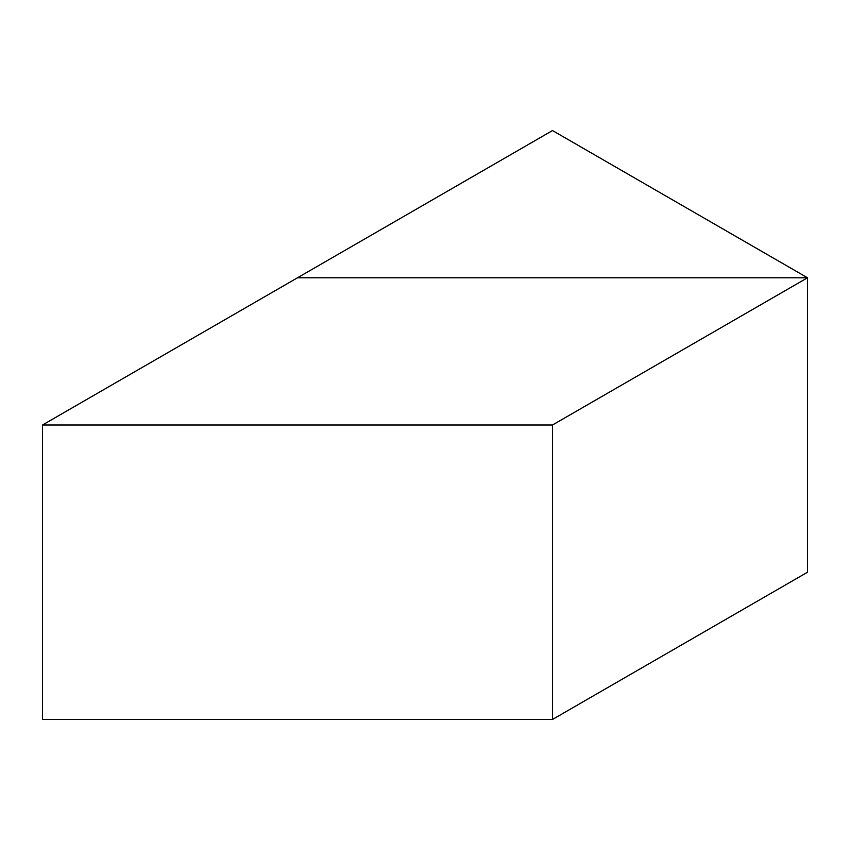 <?xml version="1.0" encoding="UTF-8"?>
<svg xmlns="http://www.w3.org/2000/svg" width="850" height="850" viewBox="0 0 850 850"><rect width="100%" height="100%" fill="white"/><g stroke="black" fill="none" stroke-linecap="round" stroke-linejoin="round"><path stroke-width="1.27" d="M552.5 130.549L297.5 277.78L807.5 277.78L807.5 572.22L807.5 277.78L552.5 130.549L807.5 277.78L297.5 277.78L552.5 130.549M807.5 572.22L807.5 277.78L297.5 277.78L42.5 425L42.5 719.451L42.5 425L552.5 425L552.5 719.451L42.5 719.451L552.5 719.451L807.5 572.22L807.5 277.78L552.5 425L552.5 719.451L807.5 572.22M807.5 277.78L297.5 277.78L42.5 425L552.5 425L807.5 277.78"/></g></svg>
